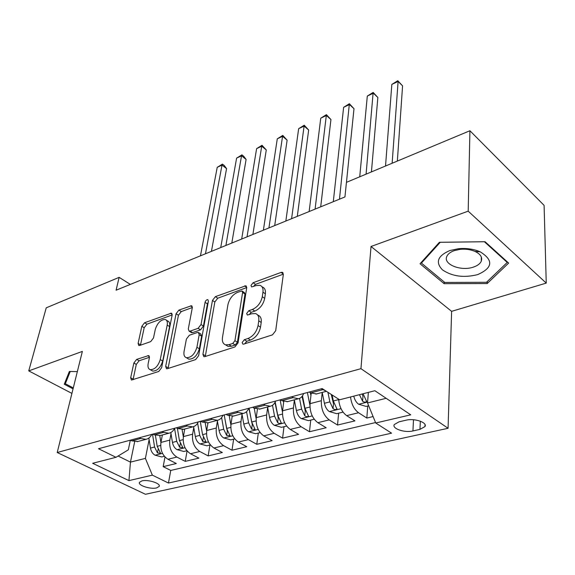 <?xml version="1.0" encoding="UTF-8"?>
<svg xmlns="http://www.w3.org/2000/svg" width="575" height="575" viewBox="0 0 575 575"><rect width="100%" height="100%" fill="white"/><g stroke="black" fill="none" stroke-linecap="round" stroke-linejoin="round"><path stroke-width="0.86" d="M242.161 342.499L242.88 344.159L243.671 344.13L272.478 334.851L275.698 330.718L283.331 274.447L282.361 272.342L281.046 272.428L253.101 282.728L250.987 285.466L251.62 286.939L256.019 285.581L259.95 285.329C262.373 286.249 263.379 288.528 262.955 292.165L262.286 296.722C260.899 302.838 257.6 307.086 252.403 309.465L248.803 310.708L246.653 313.49L247.329 315.05L251.749 313.77L255.552 313.569C258.125 314.539 259.196 316.954 258.75 320.828L258.06 325.551C256.63 331.868 253.273 336.181 247.998 338.495L244.353 339.681L242.161 342.499M156.58 487.923L159.146 486.493C161.223 483.539 148.113 479.227 141.975 480.88L139.488 482.296C137.482 485.278 150.442 489.519 156.58 487.923M136.663 359.389L133.86 363.019L130.669 377.775L131.409 380.061L158.714 371.486L161.625 367.727L172.112 315.215L171.379 313.152L144.555 322.762L141.817 326.32L138.115 343.404L138.805 345.539L139.66 345.482L150.693 341.622L153.496 337.978L155.293 329.374C157.485 322.819 160.813 319.527 165.255 319.499C167.073 320.196 167.72 322.058 167.203 325.091L160.252 359.583C158.082 366.282 154.747 369.646 150.248 369.675C148.278 368.92 147.581 366.893 148.17 363.601L149.378 357.801L148.623 355.58L136.663 359.389L139.093 360.784L136.297 364.406L133.048 379.752M82.369 351.411L28.75 370.897L46.237 307.826L119.133 277.358L116.085 290.217L344.942 196.945L346.438 182.354L469.919 130.741L468.194 211.162L371.026 246.481L360.942 368.683L57.22 452.525L82.369 351.411M202.917 354.329L203.845 356.673L204.851 356.629L234.923 346.948L238.043 342.937L246.689 287.881L245.798 285.782L215.381 296.643L212.455 300.43L202.917 354.329L205.397 355.839L205.34 356.471M195.601 359.612L167.404 368.69L166.506 368.733L165.672 366.419L176.065 313.763L178.897 310.098L191.511 305.742L192.287 307.819L188.298 328.993L189.118 331.171L190.109 331.114L198.095 328.339L201.034 324.537L205.059 302.328C205.634 300.538 206.562 299.64 207.834 299.647L208.402 301.099L198.612 355.731L195.601 359.612M164.989 456.988L163.178 466.648L176.317 463.507L167.943 459.245L176.863 457.067C171.372 453.423 169.021 447.774 169.826 440.112L171.012 433.751M187.083 450.908L185.236 461.38L198.885 458.124L190.498 453.74L199.769 451.483C194.264 447.738 191.877 441.974 192.611 434.19L193.768 427.57M209.94 445.021L208.157 455.91L222.338 452.525L213.95 448.018L223.596 445.668C218.076 441.823 215.647 435.943 216.301 428.023L217.415 421.13M233.651 439.156L231.984 450.225L246.74 446.703L238.352 442.067L248.386 439.616C242.866 435.67 240.393 429.669 240.961 421.612L242.032 414.417M258.319 433.061L256.773 444.31L272.133 440.644L263.752 435.872L274.21 433.32C268.69 429.259 266.168 423.135 266.642 414.934L267.655 407.402M283.993 426.707L282.584 438.15L298.583 434.333L290.224 429.41L301.127 426.751C295.607 422.575 293.034 416.314 293.415 407.97L294.364 400.071M310.744 420.095L309.479 431.732L326.169 427.75L317.838 422.675L329.216 419.894C323.703 415.603 321.08 409.206 321.353 400.71L322.208 392.423L324.401 403.283L329.863 401.882L333.033 408.66C334.664 409.759 335.951 409.86 336.914 408.947L333.335 400.983L332.113 394.975M338.639 413.195L337.532 425.04L354.955 420.886L346.66 415.639C342.01 412.182 339.336 406.69 338.639 399.172M167.943 459.245C162.452 455.637 160.123 450.024 160.95 442.419L162.38 434.966M190.498 453.74C184.999 450.038 182.627 444.317 183.389 436.583L184.748 429.015M213.95 448.018C208.438 444.216 206.03 438.387 206.713 430.517L207.999 422.826M238.352 442.067C232.832 438.164 230.374 432.213 230.978 424.206L232.192 416.314M263.752 435.872C258.232 431.854 255.724 425.78 256.242 417.637L257.42 409.256M290.224 429.41C284.704 425.284 282.152 419.082 282.569 410.794L283.727 401.587M317.838 422.675C312.318 418.427 309.717 412.088 310.033 403.65L311.183 393.199M406.101 420.188L399.064 421.813L394.277 424.544C391.683 428.619 404.642 433.025 412.936 430.941L419.951 429.388L424.961 426.578C427.649 422.503 414.482 418.003 406.101 420.188M360.942 368.683L448.076 428.282L145.461 494.277L57.22 452.525M163.178 466.648L170.761 470.443L168.453 483.036L391.575 433.176L375.727 422.999L367.533 402.953L368.352 392.394M168.453 483.036L152.361 475.144L128.937 480.614L92.676 463.292L115.985 457.298L98.526 448.73L322.129 388.563L339.602 399.783L374.871 390.72L410.73 414.827L375.727 422.999M316.559 393.933L310.708 392.912L309.285 392.013M325.888 390.978L321.245 388.801M130.424 440.148L131.84 440.867L137.885 441.485M151.822 434.391C150.485 437.079 148.573 438.718 146.072 439.307L140.731 438.488L139.315 437.755M152.914 434.096L154.33 434.837L160.375 435.498M174.606 428.26C173.305 430.991 171.407 432.644 168.913 433.227L163.58 432.357L162.164 431.609M176.317 427.8L177.74 428.562L183.77 429.273M198.325 421.878C197.045 424.645 195.169 426.319 192.697 426.894L187.371 425.982L185.948 425.205M200.697 421.238L202.12 422.028L208.128 422.79M223.014 415.229C221.778 418.039 219.923 419.736 217.465 420.303L212.161 419.333L210.737 418.535M226.112 414.395L227.542 415.207L233.522 416.034M248.752 408.308C247.552 411.161 245.733 412.864 243.297 413.432L238.007 412.404L236.584 411.578M252.633 407.258L254.057 408.099L260.008 408.983M275.605 401.077C274.44 403.973 272.658 405.698 270.243 406.259L264.989 405.167L263.566 404.318M280.334 399.805L281.757 400.674L287.665 401.623M303.636 393.537C302.522 396.477 300.775 398.216 298.396 398.762L293.178 397.613L291.762 396.736M367.748 405.993L366.821 418.054L358.548 412.742C354.135 409.465 351.462 404.211 350.542 396.973M337.532 425.04L329.216 419.894M309.479 431.732L301.127 426.751M282.584 438.15L274.21 433.32M256.773 444.31L248.386 439.616M231.984 450.225L223.596 445.668M208.157 455.91L199.769 451.483M185.236 461.38L176.863 457.067M170.761 470.443L375.547 422.567M366.821 418.054L373.096 416.559M134.665 441.765L130.46 462.12L145.396 458.39L149.112 439.688M367.533 402.953L386.156 398.302M371.026 246.481L451.612 311.341L546.25 283.101L468.194 211.162M546.25 283.101L544.094 205.368L469.919 130.741M28.75 370.897L71.918 393.408M451.612 311.341L448.076 428.282M130.353 284.402L119.133 277.358M118.083 456.025L130.46 462.12L128.937 480.614M130.338 440.17L128.318 449.837L115.985 457.298M145.396 458.39L152.361 475.144M439.429 242.283L420.023 263.745L444.13 283.676L487.19 283.547L508.645 263.084L485.063 241.716L439.429 242.283M77.337 371.615L69.352 371.472L64.263 384.244L73.054 388.858M487.205 281.599L487.19 283.547M444.188 281.966L444.13 283.676M244.698 343.8L246.826 341.27L250.477 340.091C255.746 337.791 259.095 333.478 260.518 327.168L258.06 325.551M257.564 314.913L257.988 315.193C260.561 316.171 261.632 318.586 261.201 322.46L260.518 327.168M261.927 286.702L262.337 286.99C264.759 287.91 265.765 290.188 265.355 293.825L264.694 298.375C263.307 304.484 260.022 308.717 254.826 311.089L251.225 312.333L249.183 314.654M283.353 274.153L255.48 284.373L253.525 286.494M246.725 287.586L217.752 298.217L214.834 301.99L205.397 355.839M232.767 343.455L234.931 340.659L242.607 292.438L241.982 290.957L237.504 292.352C232.552 294.688 229.36 298.813 227.93 304.714L222.475 337.403C221.936 341.37 222.963 343.843 225.558 344.827L229.015 344.669L232.767 343.455L235.24 345.014L237.403 342.226L234.931 340.659M242.384 291.23L244.368 292.582L244.993 294.055L237.403 342.226M226.205 345.23L228.031 346.38L231.488 346.229L229.015 344.669M235.24 345.014L231.488 346.229M192.33 307.539L181.269 311.592L178.444 315.251L168.072 368.474M191.058 332.372L192.532 332.616L200.517 329.856L203.449 326.061L207.431 303.88L205.059 302.328M208.193 302.256L207.431 303.88M184.05 351.548C183.533 354.854 184.309 356.902 186.379 357.693C191.223 357.707 194.738 354.236 196.916 347.278L199.202 334.664L198.346 332.443L197.333 332.501L189.333 335.254L186.408 339.042L184.05 351.548M187.536 358.383L188.844 359.167C193.696 359.195 197.203 355.731 199.374 348.781L196.916 347.278M198.849 332.76L200.776 333.96L201.638 336.181L199.374 348.781M149.45 357.298L139.093 360.784M151.584 370.437L152.713 371.083C157.212 371.062 160.547 367.713 162.711 361.021L160.252 359.583M166.405 320.21L167.634 320.972C169.452 321.662 170.107 323.531 169.596 326.557L162.711 361.021M172.155 314.935L146.92 324.192L144.181 327.743L140.451 345.208M368.683 405.763L366.095 406.403L358.548 404.189C356.284 402.522 354.682 399.841 353.747 396.146M397.347 161.072L402.579 85.847L398.108 81.449L391.834 84.424L385.53 166.01M359.454 394.68L362.588 401.213L362.976 396.297L362.171 393.983M362.588 401.213C364.255 402.356 365.592 402.442 366.606 401.479L363.084 393.746M392.136 163.25L398.108 81.449L397.778 80.723L402.579 85.847M391.834 84.424L397.778 80.723M477.631 274.627C492.84 267.871 493.688 260.259 480.168 251.8C473.649 249.004 466.368 247.983 458.34 248.731L449.794 250.563C437.654 255.853 435.196 262.279 442.427 269.833C452.101 276.438 463.831 278.034 477.631 274.627M473.412 267.095C477.48 265.729 480.103 263.767 481.275 261.201C482.605 257.37 480.527 254.107 475.036 251.426C470.609 249.528 465.671 248.831 460.223 249.342L454.401 250.585C450.484 251.965 447.961 253.891 446.847 256.357C442.822 264.299 461.006 271.544 473.412 267.095M421.403 263.091L440.234 242.298L484.394 241.752L507.243 262.43L486.486 282.289L444.748 282.426L421.403 263.091L421.453 262.164M507.236 261.805L507.243 262.43M73.284 387.931L65.327 383.741L70.229 371.486M66.844 377.775L65.327 383.741M343.038 412.11L336.684 413.677L329.245 411.527C326.873 409.824 325.256 407.078 324.401 403.283M371.428 171.903L377.854 97.477L373.355 93.2L367.303 96.075L359.734 176.798M327.923 392.279L329.863 401.882M333.033 408.66L333.5 403.823L331.265 394.436M366.088 174.139L373.153 92.431L377.854 97.477M367.303 96.075L373.153 92.431M310.931 395.535L310.363 392.696M309.925 405.303L307.395 392.524M314.216 419.232L308.523 420.641L301.185 418.55C298.806 416.904 297.21 414.216 296.391 410.5L294.314 399.848M346.459 182.34L353.992 108.697L349.471 104.542L343.627 107.317L333.292 201.696M299.518 398.418L301.623 409.148L304.743 415.783C306.331 416.846 307.582 416.954 308.495 416.092L304.944 408.293L302.493 395.83M304.743 415.783L305.275 411.032L302.069 396.405M339.466 199.173L349.377 103.737L353.992 108.697M343.627 107.317L349.377 103.737M283.604 402.558L283.396 401.472M282.454 412.074L280.118 399.862M286.609 426.061L281.527 427.318L274.289 425.284C271.903 423.682 270.322 421.058 269.538 417.414L267.576 406.971M320.699 206.827L330.941 119.542L326.399 115.496L320.757 118.177L309.142 211.535M272.5 405.289L274.555 416.12L277.632 422.603C279.177 423.638 280.392 423.753 281.261 422.941L277.747 415.301L275.209 401.99M277.632 422.603L278.228 417.939L274.951 402.486M315.093 209.113L326.413 114.655L330.941 119.542M320.757 118.177L326.413 114.655M256.134 418.622L254.2 408.178M260.144 432.608L255.623 433.723L248.486 431.739C246.1 430.186 244.533 427.62 243.786 424.041L241.917 413.799M297.289 216.365L308.66 130.015L304.11 126.083L298.655 128.678L285.847 221.03M246.553 411.671L248.601 422.805L251.627 429.151L255.142 429.503L251.656 422.014L249.112 408.207M251.627 429.151L252.281 424.558L248.932 408.257M291.597 218.687L304.225 125.213L308.66 130.015M298.655 128.678L304.225 125.213M230.884 424.939L229.274 415.984M234.751 438.89L230.748 439.875L223.711 437.942C221.325 436.432 219.779 433.917 219.061 430.409L217.278 420.354M274.699 225.572L287.126 140.142L282.562 136.318L277.287 138.827L263.379 230.187M221.619 417.622L223.682 429.216L226.665 435.433L230.072 435.8L226.622 428.461L224.2 414.913M227.118 430.416L224.164 414.92M268.92 227.93L282.562 136.318L282.763 135.412L287.126 140.142M277.287 138.827L282.763 135.412M206.633 431.034L205.246 423.063M210.364 444.921L206.849 445.79L199.906 443.9C197.527 442.427 195.989 439.968 195.306 436.526L193.603 426.636M252.885 234.463L266.283 149.938L261.718 146.215L256.608 148.645L241.68 239.028M197.635 423.186L199.748 435.383L202.68 441.471L205.994 441.852L202.565 434.657L200.258 421.353M247.034 236.85L261.718 146.215L262.006 145.288L266.283 149.938M256.608 148.645L262.006 145.288M183.332 436.914L182.095 429.59M186.925 450.714L183.863 451.476L177.007 449.636C174.635 448.198 173.118 445.79 172.457 442.412L170.811 432.529M231.811 243.053L246.107 159.426L241.536 155.803L236.598 158.147L220.721 247.573M174.563 428.361L176.726 441.305L179.623 447.278L182.836 447.673L179.443 440.608L177.388 428.375M225.896 245.46L241.536 155.803L241.91 154.84L243.728 156.292L246.107 159.426M236.598 158.147L241.91 154.84M160.921 442.592L159.785 435.656M164.378 456.291L161.733 456.945L154.977 455.148C152.605 453.754 151.103 451.389 150.47 448.069L148.853 438.064M211.435 251.354L226.572 168.612L222 165.083L217.213 167.354L200.459 255.832M152.504 434.204L154.582 447.012L157.435 452.863L160.562 453.265L157.198 446.337L155.401 435.318M205.462 253.791L222 165.083L222.446 164.098L224.264 165.514L226.572 168.612M217.213 167.354L222.446 164.098M160.95 442.419L169.826 440.112M183.389 436.583L192.611 434.19M206.713 430.517L216.301 428.023M230.978 424.206L240.961 421.612M256.242 417.637L266.642 414.934M282.569 410.794L293.415 407.97M310.033 403.65L321.353 400.71M310.708 392.912L322.654 389.706M131.84 440.867L140.731 438.488M154.33 434.837L163.58 432.357M177.74 428.562L187.371 425.982M202.12 422.028L212.161 419.333M227.542 415.207L238.007 412.404M254.057 408.099L264.989 405.167M281.757 400.674L293.178 397.613M346.66 415.639L358.548 412.742M420.332 421.18L419.951 429.388M413.497 419.743L412.936 430.941M250.477 340.091L247.998 338.495M261.201 322.46L258.75 320.828M251.225 312.333L248.803 310.708M254.826 311.089L252.403 309.465M264.694 298.375L262.286 296.722M265.355 293.825L262.955 292.165M255.48 284.373L253.101 282.728M283.36 274.095L281.046 272.428M246.826 341.27L244.353 339.681M214.834 301.99L212.455 300.43M217.752 298.217L215.381 296.643M246.732 287.32L244.612 285.861M244.993 294.055L242.607 292.438M168.144 367.856L165.672 366.419M178.444 315.251L176.065 313.763M181.269 311.592L178.897 310.098M192.345 307L190.505 305.814M192.532 332.616L190.109 331.114M200.517 329.856L198.095 328.339M203.449 326.061L201.034 324.537M201.638 336.181L199.202 334.664M149.414 356.593L147.761 355.63M169.596 326.557L167.203 325.091M140.508 344.813L138.115 343.404M144.181 327.743L141.817 326.32M146.92 324.192L144.555 322.762M172.169 314.309L170.43 313.217M133.127 379.148L130.669 377.775M136.297 364.406L133.86 363.019M358.743 404.247L367.605 402.026M329.432 411.578L341.025 408.681M333.335 400.983L338.668 399.611M301.372 418.607L312.225 415.89M304.944 408.293L309.954 407.007M296.391 410.5L301.623 409.148M274.469 425.335L284.639 422.79M277.747 415.301L282.454 414.086M269.538 417.414L274.555 416.12M248.666 431.796L258.189 429.41M251.656 422.014L256.083 420.878M243.786 424.041L248.601 422.805M223.883 437.992L232.818 435.757M226.622 428.461L230.783 427.39M219.061 430.409L223.682 429.216M227.348 431.042L226.665 435.433M200.078 443.95L208.445 441.859M202.565 434.657L206.49 433.643M195.306 436.526L199.748 435.383M203.37 437.417L202.68 441.471M177.179 449.679L185.028 447.717M179.443 440.608L183.138 439.659M172.457 442.412L176.726 441.305M180.306 443.512L179.623 447.278M155.142 455.192L162.502 453.352M157.198 446.337L160.669 445.445M150.47 448.069L154.582 447.012M158.111 449.355L157.435 452.863M159.275 485.789L159.146 486.493M315.898 394.105L326.406 391.309M286.99 401.803L298.396 398.762M259.325 409.163L270.243 406.259M232.832 416.214L243.297 413.432M207.438 422.977L217.465 420.303M183.066 429.46L192.697 426.894M159.67 435.685L168.913 433.227M137.181 441.672L146.072 439.307M425.047 424.681L424.961 426.578M283.022 272.816L282.361 272.342M246.38 286.178L245.798 285.782M228.031 346.38L225.558 344.827M191.985 306.051L191.511 305.742M191.54 332.673L189.118 331.171M188.844 359.167L186.379 357.693M149.04 355.817L148.623 355.58M152.713 371.083L150.248 369.675M171.817 313.425L171.379 313.152M366.634 401.048L366.606 401.479M460.223 249.342L458.34 248.731M475.036 251.426L480.168 251.8M481.332 257.039L481.275 261.201M336.95 408.559L336.914 408.947"/></g></svg>
